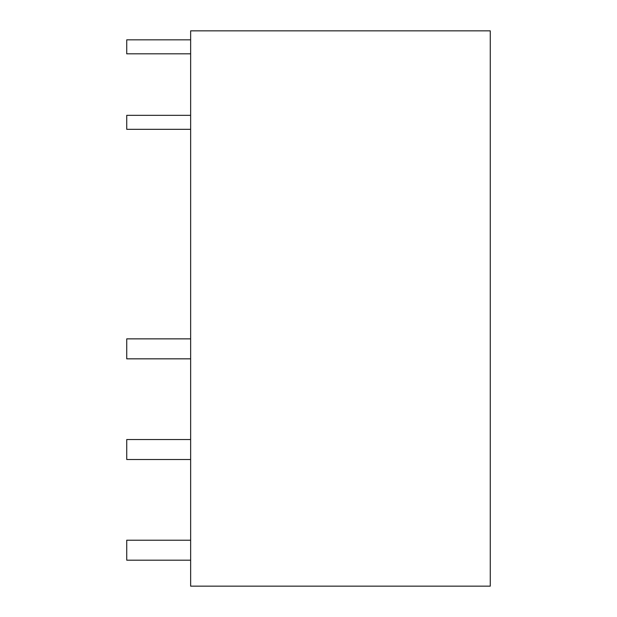 <?xml version="1.0" encoding="UTF-8"?>
<svg xmlns="http://www.w3.org/2000/svg" width="617" height="617" viewBox="0 0 617 617"><rect width="100%" height="100%" fill="white"/><g stroke="black" fill="none" stroke-linecap="round" stroke-linejoin="round"><path stroke-width="0.93" d="M490.268 30.85L190.645 30.85L190.645 586.15L490.268 586.15L490.268 30.85M190.645 560.182L126.732 560.182L126.732 540.207L190.645 540.207M190.645 459.511L126.732 459.511L126.732 439.535L190.645 439.535M190.645 338.864L126.732 338.864L126.732 358.839L190.645 358.839M190.645 129.323L126.732 129.323L126.732 115.34L190.645 115.34M190.645 39.835L126.732 39.835L126.732 53.818L190.645 53.818"/></g></svg>
